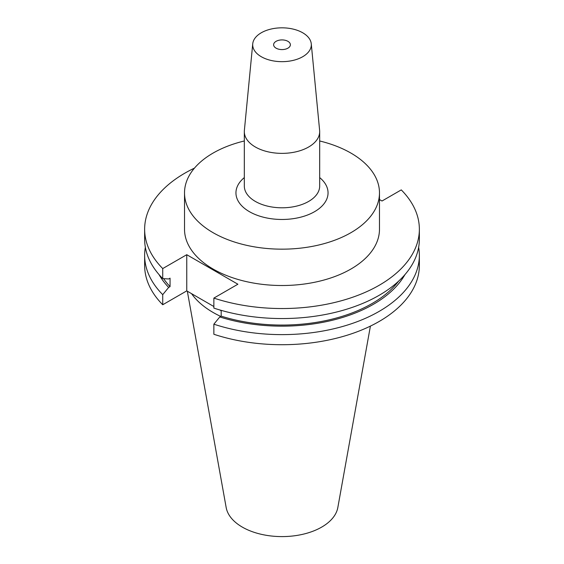 <?xml version="1.0" encoding="UTF-8"?>
<svg xmlns="http://www.w3.org/2000/svg" width="564" height="564" viewBox="0 0 564 564"><rect width="100%" height="100%" fill="white"/><g stroke="black" fill="none" stroke-linecap="round" stroke-linejoin="round"><path stroke-width="0.85" d="M276.078 48.166A8.375 4.836 180 0 1 273.625 44.746A8.375 4.836 180 0 1 278.792 40.284A8.375 4.836 180 0 1 287.922 41.327A8.375 4.836 180 0 1 290.375 44.746A8.375 4.836 180 0 1 285.208 49.216A8.375 4.836 180 0 1 276.078 48.166M244.318 140.979A97.48 56.28 0 0 0 184.52 192.881L184.52 229.231A97.48 56.28 0 0 0 213.072 269.028A97.48 56.28 0 0 0 319.302 281.232A97.48 56.28 0 0 0 379.48 229.231L379.48 192.881A97.48 56.28 0 0 0 350.928 153.084A97.48 56.28 0 0 0 319.682 140.979M184.52 192.881A97.48 56.28 0 0 0 213.072 232.678A97.48 56.28 0 0 0 319.302 244.882A97.48 56.28 0 0 0 379.48 192.881M252.735 43.809L244.374 130.411A37.682 21.756 0 0 0 244.318 131.616A37.682 21.756 0 0 0 255.358 147A37.682 21.756 0 0 0 296.417 151.716A37.682 21.756 0 0 0 319.682 131.616A37.682 21.756 0 0 0 319.626 130.411L311.265 43.809A29.307 16.92 0 0 0 302.72 32.782A29.307 16.92 0 0 0 271.545 28.94A29.307 16.92 0 0 0 252.735 43.809A29.307 16.92 0 0 0 261.28 56.71A29.307 16.92 0 0 0 293.964 60.193A29.307 16.92 0 0 0 311.265 43.809M187.333 291.214L226.171 507.537A56.125 32.402 0 0 0 242.316 527.107A56.125 32.402 0 0 0 300.774 534.728A56.125 32.402 0 0 0 337.829 507.537L370.407 326.105M191.57 293.661A97.48 56.28 0 0 0 213.072 312.442A97.48 56.28 0 0 0 220.721 316.418M194.46 168.121A137.362 79.305 0 0 0 144.638 229.231A137.362 79.305 0 0 0 162.728 268.57L162.728 278.581L168.657 278.968L170.053 278.158L170.053 286.625L168.657 287.428L162.728 294.655L162.728 304.75L186.754 290.883L213.862 306.534M213.862 298.095A137.362 79.305 0 0 0 419.362 229.231L419.362 239.249A137.362 79.305 0 0 1 213.862 308.106L213.862 298.095L237.888 284.221L186.754 254.702L162.728 268.57M419.362 229.231A137.362 79.305 0 0 0 401.272 189.892L382.011 201.01L379.48 199.55M144.638 229.231L144.638 239.249A137.362 79.305 0 0 0 162.728 278.581M163.581 278.637A127.401 73.553 0 0 0 170.053 286.625M213.862 324.18A137.362 79.305 0 0 0 419.362 255.316L419.362 265.411A137.362 79.305 0 0 1 213.862 334.269L213.862 324.18L219.791 316.954L221.187 316.15L221.187 310.355M221.187 316.15A127.401 73.553 0 0 0 398.565 281.203M159.048 274.597A129.29 74.645 0 0 0 168.657 287.428M219.791 316.954A129.29 74.645 0 0 0 404.952 274.597M145.35 247.279A137.362 79.305 0 0 0 144.638 255.316A137.362 79.305 0 0 0 162.728 294.655M419.362 255.316A137.362 79.305 0 0 0 418.65 247.279M144.638 255.316L144.638 265.411A137.362 79.305 0 0 0 162.728 304.75M219.77 309.946L221.187 310.764M186.754 254.702L186.754 290.883M319.682 177.597A46.058 26.593 180 0 1 311.631 213.234A46.058 26.593 180 0 1 249.436 211.683A46.058 26.593 180 0 1 244.318 177.597M244.318 131.616L244.318 186.042A37.682 21.756 0 0 0 255.358 201.426A37.682 21.756 0 0 0 296.417 206.142A37.682 21.756 0 0 0 319.682 186.042L319.682 131.616"/></g></svg>
